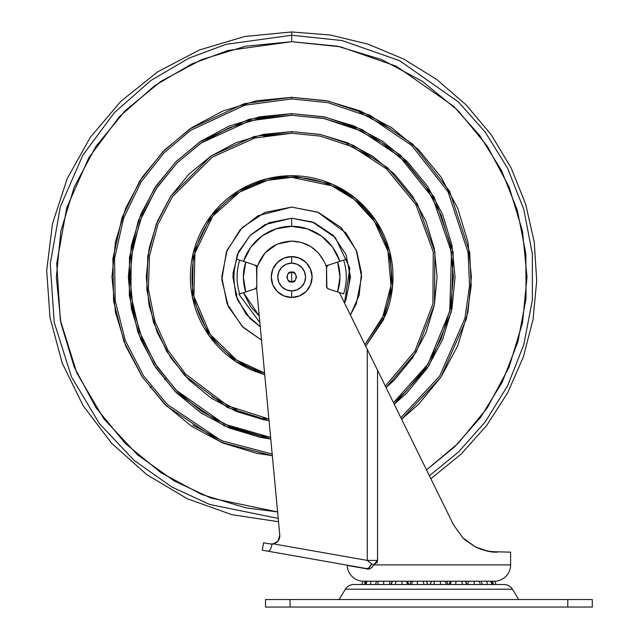 <?xml version="1.0" encoding="UTF-8"?>
<svg xmlns="http://www.w3.org/2000/svg" width="639" height="639" viewBox="0 0 639 639"><rect width="100%" height="100%" fill="white"/><g stroke="black" fill="none" stroke-linecap="round" stroke-linejoin="round"><path stroke-width="0.96" d="M291.68 272.118L291.68 281.919C285.865 283.668 285.865 270.377 291.68 272.118C285.865 270.377 285.865 283.668 291.68 281.919L295.146 280.489L296.584 277.022L295.146 273.556L291.68 272.118L288.213 273.556L286.783 277.022L288.213 280.489L291.68 281.919C297.502 283.668 297.502 270.377 291.68 272.118C297.502 270.377 297.502 283.668 291.68 281.919L291.68 272.118M291.68 297.447A20.424 20.424 0 0 0 312.104 277.022A20.424 20.424 0 0 0 291.68 256.598L291.68 263.132A13.89 13.89 0 0 1 305.57 277.022A13.89 13.89 0 0 1 291.68 290.905L291.68 297.447L299.499 295.889L306.121 291.464L310.546 284.834L312.104 277.022L310.546 269.203L306.121 262.581L299.499 258.156L291.68 256.598A20.424 20.424 0 0 1 312.104 277.022A20.424 20.424 0 0 1 291.68 297.447A20.424 20.424 0 0 1 271.255 277.022A20.424 20.424 0 0 1 291.68 256.598L283.868 258.156L277.238 262.581L272.813 269.203L271.255 277.022L272.813 284.834L277.238 291.464L283.868 295.889L291.68 297.447L291.68 290.905A13.89 13.89 0 0 1 277.797 277.022A13.89 13.89 0 0 1 291.68 263.132L291.68 256.598A20.424 20.424 0 0 0 271.255 277.022A20.424 20.424 0 0 0 291.68 297.447M291.68 290.905L286.368 289.85L281.863 286.839L278.852 282.334L277.797 277.022L278.852 271.703L281.863 267.198L286.368 264.195L291.68 263.132L296.999 264.195L301.504 267.198L304.507 271.703L305.57 277.022L304.507 282.334L301.504 286.839L296.999 289.85L291.68 290.905M291.68 241.079L277.15 244.146L265.105 252.82L257.589 265.624L256.91 267.909C262.453 251.143 274.043 242.197 291.68 241.079L301.56 242.461L310.682 246.51L318.342 252.908L323.941 261.167L326.713 266.814L323.941 261.167C316.984 248.371 306.233 241.678 291.68 241.079L301.56 242.461M453.506 524.835L462.772 537.766L453.506 524.835L339.341 292.51L367.257 349.325L367.257 560.411L273.492 543.877L272.198 544.069L270.497 549.404L268.636 551.313L365.907 568.47L262.27 550.195L263.58 542.791L270.225 543.965L263.58 542.791L262.27 550.195L268.636 551.313L270.497 549.404L272.198 544.069L270.225 543.965L273.78 543.805L270.225 543.965M365.963 568.686L349.86 565.89M480.4 549.085L490.409 551.641L510.609 552.152L510.609 564.9A16.334 16.334 0 0 1 495.137 581.21L362.704 581.21A16.334 16.334 0 0 1 347.241 565.435L351.953 566.258L347.241 565.435A16.334 16.334 0 0 0 362.704 581.21L495.137 581.21A16.334 16.334 0 0 0 510.609 564.9L510.609 552.152L490.432 551.641M465.264 540.091L475.576 547L463.427 538.413M462.86 537.854L453.49 524.795L462.836 537.83L474.937 546.672C483.388 550.618 490.888 552.447 497.438 552.152L487.15 551.058L474.937 546.672L462.836 537.83L453.49 524.795L443.849 505.177M434.696 486.567L423.25 463.243M414.775 446.006L413.912 444.249M398.416 412.73L394.87 405.509M382.801 380.956L417.371 451.286M453.49 524.795L377.545 370.245L377.545 560.411L377.002 562.184L373.615 564.9L510.609 564.9L373.615 564.9L372.058 567.304L370.141 568.654L368.096 568.966M433.745 484.61L435.654 488.5M465.392 540.203L463.443 538.429M366.57 568.542L365.907 568.47C368.232 568.886 370.125 567.352 371.586 563.854L367.257 560.411L273.492 543.877L278.037 541.001L279.778 535.155L256.558 287.422L279.778 535.155L278.061 540.969L279.81 535.921C279.642 539.859 277.534 542.511 273.492 543.877L272.198 544.069L275.561 543.086L277.781 541.313M433.889 484.905L443.825 505.129M277.23 541.88L279.131 539.188M278.38 540.538L279.778 535.155L256.558 287.422M279.81 536.001L278.86 539.747M462.932 537.934L463.866 538.829M463.722 538.701L462.94 537.934M367.257 349.325L372.465 359.917L367.257 349.325L367.257 560.411L371.586 563.854L368.863 567.823M433.937 485.009L443.73 504.93M270.241 543.965L272.182 544.069M277.222 541.88L273.652 543.837M372.465 359.917L377.545 370.245L377.545 560.411L367.257 560.411L377.545 560.411L373.615 564.9C371.499 568.574 368.991 569.844 366.099 568.71M373.615 564.9L371.586 563.854L373.615 564.9M450.319 581.234L446.709 581.234L450.319 581.234M431.333 581.234L426.509 581.234L431.333 581.234M411.133 581.234L407.522 581.234L411.133 581.234M372.833 360.66L376.036 367.169M377.282 562.839L376.491 562.703M165.781 378.576L164.351 379.398M151.475 386.835L150.053 387.657M389.295 581.21L390.109 584.501L389.295 581.21M391.204 584.501L392.426 581.21L391.204 584.501M406.484 581.21L407.586 584.501L406.484 581.21M411.492 584.501L412.538 581.21L411.492 584.501M426.373 581.21L427.627 584.501L426.373 581.21M431.469 581.21L430.215 584.501L431.469 581.21M433.889 584.501L434.624 581.21L433.889 584.501M451.358 581.21L450.255 584.501L451.358 581.21M455.687 584.501L456.014 581.21L455.687 584.501M468.547 581.21L467.732 584.501L468.547 581.21M474.258 584.501L474.146 581.21L474.258 584.501M487.357 584.501L486.822 581.21L487.357 584.501M493.404 584.501L492.509 581.21L493.404 584.501M363.088 581.21L361.818 584.501L363.088 581.21M364.438 584.501L365.332 581.21L364.438 584.501M367.058 581.21L365.859 584.501L367.058 581.21M370.484 584.501L371.019 581.21L370.484 584.501M378.488 581.21L377.513 584.501L378.488 581.21M383.584 584.501L383.696 581.21L383.584 584.501M396.004 581.21L395.365 584.501L396.004 581.21M402.155 584.501L401.827 581.21L402.155 584.501M417.491 581.21L417.267 584.501L417.491 581.21M423.953 584.501L423.218 581.21L423.953 584.501M440.351 581.21L440.575 584.501L440.351 581.21M446.349 584.501L445.303 581.21L446.349 584.501M461.837 581.21L462.476 584.501L461.837 581.21M466.638 584.501L465.416 581.21L466.638 584.501M479.354 581.21L480.328 584.501L479.354 581.21M490.784 581.21L491.982 584.501L490.784 581.21M496.024 584.501L494.754 581.21L496.024 584.501M353.766 584.501L504.075 584.501A9.801 9.801 0 0 1 512.446 589.206L518.78 599.534L512.446 589.206L345.395 589.206L512.446 589.206A9.801 9.801 0 0 0 504.075 584.501L353.766 584.501A9.801 9.801 0 0 0 345.395 589.206L339.061 599.534L345.395 589.206A9.801 9.801 0 0 1 353.766 584.501L355.979 584.501M591.73 607.05L567.791 607.05L592.297 607.05L592.305 599.534L567.791 599.534L567.791 607.05L290.05 607.05L567.791 607.05L567.791 599.534L290.05 599.534L290.05 607.05L265.536 607.05L290.05 607.05L290.05 599.534L265.536 599.534L265.536 607.05L265.536 599.534L591.73 599.534M238.85 294.188L259.849 322.543M264.921 212.42L291.68 207.092L258.092 215.686L240.112 229.792L226.382 252.006L221.805 279.642L228.355 306.672L243.259 327.472L261.495 340.092L242.237 326.465L227.077 303.781L221.757 277.022L227.077 250.264L242.237 227.572L264.921 212.42L291.68 207.092L318.438 212.42L291.68 207.092L317.727 212.124L346.162 233.179L356.714 251.319L361.49 273.029L359.166 295.346L350.396 315.003M339.852 292.67L339.676 293.197L339.852 292.67M344.477 302.95L349.829 268.164L335.395 237.668L312.415 221.981L291.68 218.203L291.68 226.374C304.667 225.759 330.267 233.562 339.852 261.367L332.655 247.253L321.449 236.047L307.335 228.85L291.68 226.374L291.68 218.203L264.945 224.632L250.392 235.128L238.515 251.862L232.979 273.404L235.911 295.705L246.151 314.26L260.241 326.729L250.089 318.613L237.341 299.531L232.868 277.022L237.341 254.514L250.089 235.432L269.171 222.684L291.68 218.203L314.188 222.684L333.27 235.432L346.018 254.514L350.499 277.022L346.018 299.531L344.477 302.958M328.71 264.985L337.608 262.102L328.71 264.985A3.267 3.267 0 0 0 326.545 268.843L326.872 266.495L328.71 264.985L346.578 259.186A57.726 57.726 0 0 1 346.578 294.859A57.726 57.726 0 0 0 346.578 259.186L337.608 262.102A48.292 48.292 0 0 1 337.608 291.943L343.614 293.892A54.603 54.603 0 0 0 343.614 260.145A54.603 54.603 0 0 1 343.614 293.892L328.71 289.052L326.872 287.55L326.545 268.843L326.545 285.202A3.267 3.267 0 0 0 328.71 289.052L337.608 291.943L328.71 289.052A3.267 3.267 0 0 1 326.872 287.55M291.68 177.362L331.849 185.813L354.214 199.416L374.422 221.461L387.993 251.399L390.972 285.593L382.386 318.318L364.933 344.597L383.759 315.163C388.816 302.95 391.34 290.234 391.34 277.022C391.34 263.803 388.816 251.095 383.759 238.882C378.703 226.669 371.499 215.894 362.153 206.549C352.808 197.203 342.033 190.007 329.82 184.943C317.607 179.886 304.899 177.362 291.68 177.362C278.468 177.362 265.752 179.886 253.539 184.943C241.334 190.007 230.551 197.203 221.206 206.549C211.86 215.894 204.664 226.669 199.608 238.882C194.552 251.095 192.019 263.803 192.019 277.022C192.019 290.234 194.552 302.95 199.608 315.163C204.664 327.368 211.86 338.151 221.206 347.496C230.551 356.842 241.334 364.038 253.539 369.094L264.57 372.936L236.622 360.092L210.255 334.493L193.905 296.328L194.927 253.108L212.819 216.086L239.721 191.98L267.469 180.342L291.68 177.362L291.68 175.725L291.68 177.362M365.708 346.162L383.616 319.548L392.554 286.28L389.686 251.407L375.964 220.83L355.412 198.282L332.623 184.367L291.68 175.725C305.115 175.725 318.038 178.297 330.443 183.433C342.855 188.577 353.806 195.893 363.311 205.391C372.809 214.896 380.125 225.847 385.269 238.259C390.405 250.664 392.977 263.587 392.977 277.022C392.977 290.457 390.405 303.373 385.269 315.786L365.708 346.17M263.635 418.034L268.883 418.976L227.875 405.861L185.725 374.206L167.905 350.172L154.878 321.249L148.408 289.044L149.47 255.888L157.889 224.377L172.442 196.692L212.26 157.178L254.665 138.088L291.68 133.247L320.259 136.115L352.8 146.882L386.547 168.984L415.885 204.592L433.258 251.958L432.907 303.98L414.959 351.003L385.333 386.108L414.959 351.003L432.907 303.98L433.258 251.958L415.885 204.592L386.547 168.984L352.8 146.882L320.259 136.115L291.68 133.247L291.68 131.61L291.68 133.247L263.635 136.011M386.076 387.625L416.149 352.201L434.44 304.659L434.919 251.982L417.411 203.977L387.745 167.865L353.575 145.444L320.618 134.517L291.68 131.61L320.051 134.406L347.328 142.681L372.465 156.116L394.503 174.199L412.586 196.237L426.021 221.374L434.296 248.651L437.092 277.022L434.296 305.386L426.021 332.663L412.586 357.808L394.503 379.838L386.076 387.625L394.503 379.838M291.68 115.276L324.245 118.582L361.354 131.051L399.718 156.651L432.715 197.826L451.525 252.269L449.72 311.449L427.97 364.126L393.496 402.706L406.053 391.395L426.165 366.882L441.118 338.918L450.319 308.573L453.426 277.022L450.319 245.464L441.118 215.119L426.165 187.163L406.053 162.649L381.539 142.537L353.583 127.584L323.238 118.383L291.68 115.276L291.68 113.638L291.68 115.276L260.129 118.383L229.784 127.584L201.82 142.537L177.307 162.649L157.194 187.163L142.249 215.119L133.04 245.464L129.933 277.022L133.04 308.573L142.249 338.918L157.194 366.882L177.307 391.395L201.82 411.508L229.784 426.453L260.129 435.662L270.609 437.388L224.465 424.144L176.084 390.149L155.125 363.703L139.358 331.433L130.939 295.058L131.147 257.237L139.949 220.998L156.004 188.968L177.147 162.809L201.021 143.072L249.426 120.891L291.68 115.276M394.231 404.207L429.144 365.316L451.246 312.128L453.179 252.301L434.24 197.211L400.917 155.533L362.129 129.605L324.604 116.993L291.68 113.638L324.604 116.993L362.129 129.605L400.917 155.533L434.24 197.211L453.179 252.301L451.246 312.128L429.144 365.316L394.231 404.207L407.211 392.546L394.231 404.207M272.174 454.033L221.406 440.654L167.41 404.575L143.615 375.972L125.372 340.699L115.164 300.57L114.557 258.523L123.662 217.987L141.059 182.003L164.327 152.537L190.789 130.268L244.657 105.259L291.68 98.933L327.871 102.647L369.126 116.657L411.7 145.452L448.003 191.708L468.083 252.597L469.561 285.633L464.928 318.238L439.72 376.012L400.861 417.714L439.72 376.012L464.928 318.238L469.561 285.633L468.083 252.597L448.003 191.708L411.7 145.452L369.126 116.657L327.871 102.647L291.68 98.933L291.68 97.304L291.68 98.933L244.657 105.259L190.789 130.268L164.327 152.537L141.059 182.003L123.662 217.987L114.557 258.523L115.164 300.57L125.372 340.699L143.615 375.972L167.41 404.575L221.406 440.654L272.174 454.033M401.596 419.208L440.894 377.194L466.446 318.917L471.175 286L469.737 252.629L449.529 191.093L412.898 144.334L369.909 115.22L328.23 101.058L291.68 97.304L326.745 100.754L360.46 110.986L391.531 127.592L418.761 149.941L441.11 177.171L457.716 208.242L467.948 241.957L471.398 277.022L467.948 312.08L457.716 345.795L441.11 376.866L418.761 404.104L401.596 419.208M291.68 41.687L340.587 46.823L396.404 66.272L453.682 106.322L479.641 135.412L501.487 170.421L517.398 210.439L525.873 253.851L526.033 298.493L517.87 341.993L502.214 382.178L480.56 417.403L454.728 446.725L426.517 469.897L458.091 443.426L487.357 407.77L509.099 367.082L522.494 322.935L527.015 277.022L522.494 231.11L509.099 186.963L487.357 146.275L458.091 110.611L422.427 81.345L381.739 59.603L337.592 46.208L291.68 41.687L291.68 35.241L291.68 41.687L245.767 46.208L201.62 59.603L160.932 81.345L125.276 110.611L96.01 146.275L74.26 186.963L60.865 231.11L56.344 277.022L60.865 322.935L74.26 367.082L96.01 407.77L125.276 443.426L160.932 472.692L201.62 494.442L245.767 507.837L277.598 511.935L210.87 498.045L174.135 480.895L137.481 454.8L103.845 418.793L76.896 373.192L60.322 320.091L56.743 263.348L66.76 207.779L88.725 157.889L119.365 116.745L154.87 85.538L191.868 63.9L227.883 50.497L291.68 41.687M429.392 475.743L458.467 452.061L485.137 422.044L507.542 385.924L523.804 344.669L532.367 299.947L532.359 254.002L523.772 209.288L507.502 168.033L485.081 131.93L458.403 101.928L399.479 60.609L342.017 40.545L291.68 35.241L342.017 40.545L399.479 60.609L458.403 101.928L485.081 131.93L507.502 168.033L523.772 209.288L532.359 254.002L532.367 299.947L523.804 344.669L507.542 385.924L485.137 422.044L458.467 452.061L429.392 475.743M278.516 521.736L231.829 514.667L187.355 498.779L146.762 474.657L111.553 443.194L83.022 405.557L62.247 363.152L49.986 317.543L46.695 270.441L52.51 223.57L67.199 178.688L90.227 137.465L120.739 101.417L157.593 71.888L199.424 49.978L244.681 36.503L291.68 31.95L291.68 35.241L291.68 31.95L330.387 35.025L368.12 44.179L403.936 59.171L436.932 79.635L466.286 105.052L491.255 134.781L511.208 168.089L525.657 204.129L534.236 241.997L536.72 280.745L533.062 319.404L523.333 356.993L507.797 392.578L486.838 425.262L460.975 454.217L430.862 478.731M278.205 518.421L209.696 504.475L171.907 487.046L134.142 460.423L99.404 423.601L71.472 376.85L54.179 322.304L50.257 263.907L60.37 206.653L82.838 155.197L114.301 112.728L150.828 80.514L188.912 58.173L225.998 44.339L291.68 35.241L225.998 44.339L188.912 58.173L150.828 80.514L114.301 112.728L82.838 155.197L60.37 206.653L50.257 263.907L54.179 322.304L71.472 376.85L99.404 423.601L134.142 460.423L171.907 487.046L209.696 504.475L278.205 518.421M272.326 455.695L256.622 453.283L222.907 443.059L191.836 426.453L164.598 404.104L142.249 376.866L125.643 345.795L115.419 312.08L111.961 277.022L115.419 241.957L125.643 208.242L142.249 177.171L164.598 149.941L191.836 127.592L222.907 110.986L256.622 100.754L291.68 97.304L244.178 103.694L189.767 128.99L163.049 151.515L139.566 181.308L122.041 217.691L112.903 258.651L113.582 301.121L123.974 341.625L142.473 377.194L166.547 406.021L221.102 442.3L272.326 455.695M390.621 128.95L359.829 112.488M192.738 425.095L223.53 441.549M270.768 439.057L224.161 425.798L175.214 391.595L153.967 364.933L137.96 332.36L129.358 295.609L129.485 257.357L138.32 220.695L154.51 188.273L175.861 161.787L199.999 141.786L248.954 119.325L291.68 113.638L248.954 119.325L199.999 141.786L175.861 161.787L154.51 188.273L138.32 220.695L129.485 257.357L129.358 295.609L137.96 332.36L153.967 364.933L175.214 391.595L224.161 425.798L270.768 439.057L259.809 437.26L229.161 427.962L200.91 412.866L176.156 392.546L155.836 367.792L140.74 339.541L131.442 308.893L128.303 277.022L131.442 245.144L140.74 214.496L155.836 186.253L176.156 161.491L200.91 141.171L229.161 126.075L259.809 116.777L291.68 113.638L323.558 116.777L354.206 126.075L382.449 141.171L407.211 161.491L427.531 186.253L442.627 214.496L451.925 245.144L455.064 277.022L451.925 308.893L442.627 339.541L427.531 367.792L407.211 392.546M269.043 420.654L263.316 419.639L236.039 411.364L210.894 397.921L188.864 379.838L170.781 357.808L157.338 332.663L149.063 305.386L146.275 277.022L149.063 248.651L157.338 221.374L170.781 196.237L188.864 174.199L210.894 156.116L236.039 142.681L263.316 134.406L291.68 131.61L254.194 136.53L211.237 155.892L170.948 195.989L156.259 224.065L147.801 256.007L146.818 289.587L153.464 322.176L166.739 351.402L184.847 375.66L227.564 407.53L269.043 420.654L263.316 419.639M268.883 418.976L227.875 405.861L185.725 374.206L167.905 350.172L154.878 321.249L148.408 289.044L149.47 255.888L157.889 224.377L172.442 196.692L212.26 157.178L254.665 138.088L291.68 133.247M371.555 157.474L346.697 144.19L371.555 157.474M211.805 396.563L236.662 409.855M264.73 374.678L252.916 370.604C240.504 365.468 229.553 358.144 220.056 348.646C210.558 339.149 203.234 328.198 198.098 315.786C192.954 303.373 190.382 290.457 190.382 277.022C190.382 263.587 192.954 250.664 198.098 238.259C203.234 225.847 210.558 214.896 220.056 205.391C229.553 195.893 240.504 188.577 252.916 183.433C265.329 178.297 278.245 175.725 291.68 175.725L266.998 178.776L238.706 190.686L211.317 215.351L193.226 253.188L192.427 297.255L209.312 335.986L236.286 361.826L264.73 374.67M385.269 238.259C380.125 225.847 372.809 214.896 363.311 205.391M291.68 175.725C278.245 175.725 265.329 178.297 252.916 183.433C240.504 188.577 229.553 195.893 220.056 205.391M190.382 277.022C190.382 290.457 192.954 303.373 198.098 315.786C203.234 328.198 210.558 339.149 220.056 348.646M353.583 127.584L381.539 142.537M412.586 357.808L426.021 332.663L434.296 305.386L437.092 277.022M236.039 142.681L210.894 156.116M146.275 277.022L149.063 305.386M188.864 379.838L210.894 397.921L236.039 411.364M359.877 112.512L390.589 128.926M451.925 308.893L455.064 277.022M451.925 245.144L442.627 214.496M407.211 161.491L382.449 141.171L354.206 126.075M323.558 116.777L291.68 113.638M200.91 141.171L176.156 161.491M131.442 245.144L128.303 277.022M155.836 367.792L176.156 392.546L200.91 412.866M229.161 427.962L259.809 437.26M418.761 404.104L441.11 376.866M418.761 149.941L391.531 127.592M256.622 100.754L222.907 110.986M330.659 264.354L325.738 265.96M252.709 289.683L256.646 288.405M245.751 262.102L239.753 260.145A54.603 54.603 0 0 0 239.753 293.892L245.751 291.943A48.292 48.292 0 0 1 245.751 262.102L254.649 264.985L256.487 266.495L256.822 285.202L256.822 268.843A3.267 3.267 0 0 0 254.649 264.985L236.781 259.186A57.726 57.726 0 0 0 236.781 294.859A57.726 57.726 0 0 1 236.781 259.186L239.753 260.145A54.603 54.603 0 0 0 239.753 293.892L245.751 291.943L243.387 277.022L245.751 262.102L254.649 264.985M252.709 264.354L257.493 265.912M259.226 315.906L250.704 306.792L243.515 292.67L259.226 315.906M243.515 261.367L250.704 247.253L261.91 236.047L276.032 228.85L291.68 226.374C278.692 225.759 253.1 233.562 243.515 261.367M318.438 212.42L341.13 227.572L356.282 250.264L361.61 277.022L356.282 303.781L350.404 315.019M254.649 289.052A3.267 3.267 0 0 0 256.822 285.202L256.487 287.55L254.649 289.052L245.751 291.943M337.608 262.102L339.972 277.022L337.608 291.943M390.9 584.501L392.17 581.21M408.784 584.501L407.514 581.21M409.879 584.501L411.149 581.21M427.763 584.501L426.493 581.21M365.324 584.501L366.594 581.21M375.42 584.501L376.69 581.21M430.079 584.501L431.349 581.21M449.057 584.501L450.327 581.21M482.421 584.501L481.151 581.21M492.517 584.501L491.247 581.21M447.963 584.501L446.693 581.21M466.941 584.501L465.671 581.21"/></g></svg>
